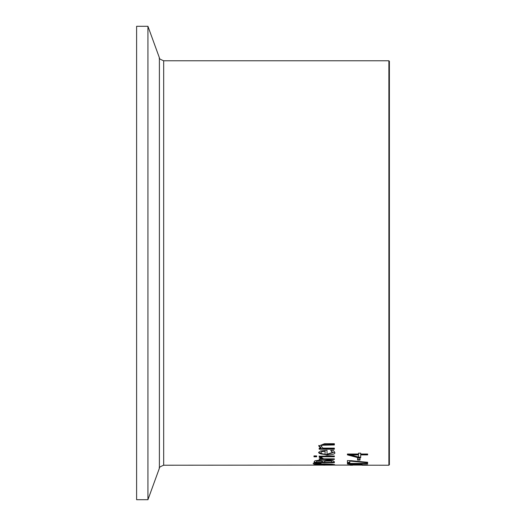 <?xml version="1.0" encoding="UTF-8"?>
<svg xmlns="http://www.w3.org/2000/svg" width="526" height="526" viewBox="0 0 526 526"><rect width="100%" height="100%" fill="white"/><g stroke="black" fill="none" stroke-linecap="round" stroke-linejoin="round"><path stroke-width="0.79" d="M360.027 459.527L357.568 459.527M357.568 460.046L357.568 458.126L360.027 458.126L360.027 460.046L357.568 460.046M334.352 462.222L332.057 462.222M324.581 462.222L322.339 462.222M316.422 462.222L314.127 462.222M325.107 460.526L324.581 462.288L332.057 462.288L331.202 460.487L328.25 460.178L325.107 460.526L324.581 461.743M332.057 461.9L331.202 460.487M316.948 460.598L316.422 462.288L322.339 462.288L321.669 461.131L316.948 461.111L316.948 460.598L319.058 460.382L321.669 460.618L322.339 461.743M316.948 461.111L316.422 461.828M331.202 461.006L325.107 461.039M314.127 461.808L314.949 460.75L318.684 460.289L323.109 460.907L328.139 460.072L332.708 460.546L334.352 461.729L334.352 462.735L314.127 462.735L314.127 461.808M316.435 465.089L313.7 464.747L316.435 464.188L324.24 463.932L332.024 464.188L334.773 464.747L324.24 465.162L316.435 464.892M334.082 464.458L332.452 464.57M316.027 464.57L314.403 464.458M316.027 464.747L332.452 464.747L324.24 464.228L316.027 464.747L316.027 464.234M332.452 464.747L332.445 464.234M319.177 456.226L334.352 455.976L319.177 456.226M334.352 455.976L334.352 456.759L319.177 456.759L319.177 455.976M313.226 463.656L313.226 463.255L321.09 463.334L313.226 463.656M332.465 452.439L330.63 450.407L333.418 450.407L334.694 452.426C335.641 453.813 333.024 454.707 326.843 455.108L318.749 452.656L320.439 450.973L327.027 450.295L327.027 454.234L332.465 452.439L331.419 450.407M334.674 452.15L326.843 454.576C320.867 454.267 318.171 453.451 318.749 452.117M322.024 451.084L320.847 452.708L322.043 453.8L325.075 454.234L325.075 450.749L322.024 451.084L320.847 452.708M325.075 451.288L322.024 451.63M331.794 451.242L331.794 450.703M321.912 457.35L319.256 457.35L321.439 458.85L321.439 458.324L319.177 457.12M321.912 457.39L321.794 457.778L321.794 457.35M321.794 457.778L323.582 458.85L334.352 458.85L334.352 459.487L319.177 459.487L319.177 458.85L321.439 458.85M334.352 458.85L319.177 458.85M320.86 448.119L318.749 446.022L324.503 443.714L334.352 443.714L334.352 444.976L322.306 445.213L321.176 446.337L323.01 448.119L334.352 448.119L334.352 449.217L319.177 449.217L319.177 448.119L320.86 448.119L320.86 447.567L318.749 445.463M334.352 448.671L319.177 448.671M334.352 444.411L322.306 444.648L321.176 446.337M316.652 455.917L316.652 456.805L313.996 456.805L313.996 455.917L316.652 455.917L316.652 456.279L313.996 456.279L313.996 455.917M352.591 465.221L350.178 465.214M367.648 465.162L361.993 465.135M361.993 465.201L388.885 465.221L389.391 464.714L389.391 61.286L388.885 60.779L388.885 465.221M163.671 465.221L163.671 60.779C160.055 59.306 158.628 58.307 159.398 57.788L159.398 468.212C158.628 467.693 160.055 466.693 163.671 465.221L367.648 465.076M349.797 461.059L349.797 462.926L347.423 462.926L347.423 460.546L367.648 462.262L367.648 462.742L349.797 461.059L349.797 460.552M361.757 461.723L350.737 460.638M349.797 462.413L347.423 462.413M350.224 463.505L348.245 463.413M367.648 464.852L350.224 464.695M367.648 464.991L347.423 464.991L358.679 464.175M358.679 464.386L347.423 463.879L347.423 463.413L367.648 463.413L367.648 463.754L350.224 463.754L362.072 464.327L350.224 464.852M350.224 463.754L350.224 463.413M360.698 454.898L360.698 457.64L357.844 457.64L347.423 454.858L347.423 454.01L358.515 454.01L358.515 453.156L360.698 453.156L360.698 454.01L367.648 454.01L367.648 454.898L360.698 454.898L360.698 454.365L367.648 454.365L367.648 454.01M358.515 457.028L358.515 454.365L350.618 454.365L350.618 454.898L358.515 457.028M357.844 457.64L357.844 457.114L347.423 454.01M360.698 457.114L357.844 457.114M358.515 454.898L350.618 454.898M159.398 57.788L147.938 26.3L147.938 499.7L159.398 468.212M147.938 26.3L136.609 26.3L136.609 499.7L147.938 499.7M321.669 461.131L321.669 460.618M319.058 460.901L319.058 460.382M328.25 460.697L328.25 460.178M326.843 455.108L326.843 454.576M322.306 445.213L322.306 444.648M325.699 444.976L325.699 444.411M163.671 60.779L388.885 60.779"/></g></svg>
